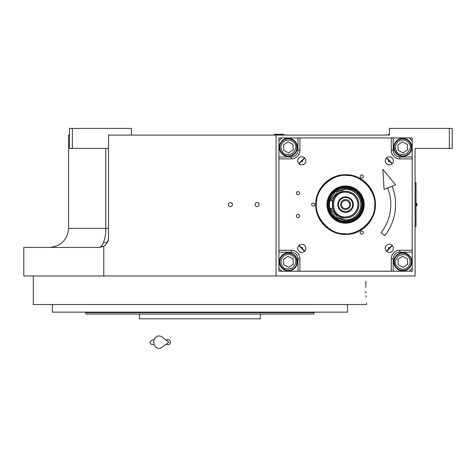 <?xml version="1.0" encoding="UTF-8"?>
<svg xmlns="http://www.w3.org/2000/svg" width="476" height="476" viewBox="0 0 476 476"><rect width="100%" height="100%" fill="white"/><g stroke="black" fill="none" stroke-linecap="round" stroke-linejoin="round"><path stroke-width="0.71" d="M103.417 242.659L107.255 242.659M304.771 251.102L299.053 245.384M299.053 163.774L304.771 158.056M417.928 148.411L415.072 148.411L415.072 275.979L276.08 275.979L276.08 135.083L108.528 135.083L108.528 237.899A9.52 9.52 0 0 1 103.774 246.14L103.774 275.979L23.8 275.979L23.8 247.419L99.008 247.419L102.316 246.824M276.08 135.083L389.368 135.083L389.368 128.419L452.2 128.419L452.2 148.411L415.072 148.411M449.344 128.419L449.344 148.411M386.381 158.056L392.099 163.774M392.099 245.384L386.381 251.102M105.827 148.411L105.827 228.379L68.544 228.379L68.544 135.083L69.496 135.083M230.384 206.578A1.999 1.999 0 0 0 232.383 204.579A1.999 1.999 0 0 0 230.384 202.58A1.999 1.999 0 0 0 228.385 204.579A1.999 1.999 0 0 0 230.384 206.578M257.04 206.578A1.999 1.999 0 0 0 259.039 204.579A1.999 1.999 0 0 0 257.04 202.58A1.999 1.999 0 0 0 255.041 204.579A1.999 1.999 0 0 0 257.04 206.578M103.762 246.146L99.008 247.419C102.114 247.716 106.065 238.785 105.827 228.379L108.528 228.379M131.376 135.083L131.376 128.419L72.352 128.419L72.352 148.411L108.528 148.411M72.352 148.411L69.496 148.411L69.496 128.419L72.352 128.419M106.975 243.117L108.486 238.815L106.975 243.117M108.516 238.315L108.528 237.899L108.516 238.315M415.976 183.635L415.976 225.523M416.024 185.539L415.976 182.683L415.072 182.683M415.072 185.539L415.976 185.539L415.976 223.619L415.072 223.619M415.072 226.475L415.976 226.475L416.024 223.619M416.238 203.056L416.238 206.102A1.809 1.809 0 0 0 416.238 203.056L416.024 203.056M365.83 291.49L365.877 293.198M365.979 295.602L366.068 297.179M365.776 287.403C366.585 307.669 366.585 307.669 365.776 287.403L365.889 281.34M103.774 275.979L366.169 275.979M33.32 275.979L33.32 304.539L366.52 304.539L366.52 303.111M347.48 304.539L347.48 312.155L52.36 312.155L52.36 304.539M314.16 312.155L313.779 314.059L86.061 314.059L85.68 312.631L94.962 312.631M314.16 312.631L85.68 312.631L85.68 312.155M260.372 314.059L260.372 318.819L139.468 318.819L139.468 314.059L137.403 314.059M103.054 312.631L138.04 312.631M265.62 312.631L272.248 312.631M86.061 314.059L86.971 314.059M88.441 314.059L136.16 314.059M246.33 314.059L254.422 314.059L246.33 314.059M145.418 314.059L153.51 314.059L145.418 314.059M103.054 314.059L94.962 314.059M296.786 314.059L304.878 314.059L296.786 314.059M242.415 318.819L157.425 318.819M389.945 161.447A0.875 0.875 0 0 1 388.452 160.823A0.875 0.875 0 0 1 388.708 160.21A0.875 0.875 0 0 0 388.452 160.823M388.708 248.948A0.875 0.875 0 0 1 388.993 247.526A0.875 0.875 0 0 1 389.945 247.71A0.875 0.875 0 0 0 388.452 248.335M281.792 137.939L409.36 137.939L412.216 140.795L412.216 268.363L409.36 271.219L281.792 271.219L278.936 268.363L278.936 140.795L281.792 137.939L278.93 137.945L278.93 271.225L412.21 271.225L412.21 268.369M385.286 248.335A4.046 4.046 0 0 0 389.332 252.381A4.046 4.046 0 0 0 393.378 248.335A4.046 4.046 0 0 0 389.332 244.289A4.046 4.046 0 0 0 385.286 248.335M385.286 160.823A4.046 4.046 0 0 0 389.332 164.869A4.046 4.046 0 0 0 393.378 160.823A4.046 4.046 0 0 0 389.332 156.777A4.046 4.046 0 0 0 385.286 160.823M305.866 160.823A4.046 4.046 0 0 0 301.82 156.777A4.046 4.046 0 0 0 297.774 160.823A4.046 4.046 0 0 0 301.82 164.869A4.046 4.046 0 0 0 305.866 160.823M305.866 248.335A4.046 4.046 0 0 0 301.82 244.289A4.046 4.046 0 0 0 297.774 248.335A4.046 4.046 0 0 0 301.82 252.381A4.046 4.046 0 0 0 305.866 248.335M297.399 147.358A9.044 9.044 0 0 0 288.355 138.314A9.044 9.044 0 0 0 279.311 147.358A9.044 9.044 0 0 0 288.355 156.402A9.044 9.044 0 0 0 297.399 147.358M299.88 137.939L299.88 150.315A8.568 8.568 0 0 1 291.312 158.883L278.936 158.883M363.331 232.609A1.571 1.571 0 0 0 361.76 231.038A1.571 1.571 0 0 0 360.189 232.609A1.571 1.571 0 0 0 361.76 234.18A1.571 1.571 0 0 0 363.331 232.609M363.331 176.548A1.571 1.571 0 0 0 361.76 174.978A1.571 1.571 0 0 0 360.189 176.548A1.571 1.571 0 0 0 361.76 178.119A1.571 1.571 0 0 0 363.331 176.548M314.779 204.579A1.571 1.571 0 0 0 313.208 203.008A1.571 1.571 0 0 0 311.637 204.579A1.571 1.571 0 0 0 313.208 206.15A1.571 1.571 0 0 0 314.779 204.579M345.576 234.436C329.618 234.846 315.308 220.537 315.719 204.579C315.308 188.621 329.618 174.311 345.576 174.722C361.534 174.311 375.844 188.621 375.433 204.579C375.844 220.537 361.534 234.846 345.576 234.436M299.547 216.003A1.571 1.571 0 0 0 297.976 214.432A1.571 1.571 0 0 0 296.405 216.003A1.571 1.571 0 0 0 297.976 217.574A1.571 1.571 0 0 0 299.547 216.003M299.547 193.155A1.571 1.571 0 0 0 297.976 191.584A1.571 1.571 0 0 0 296.405 193.155A1.571 1.571 0 0 0 297.976 194.726A1.571 1.571 0 0 0 299.547 193.155M278.936 250.275L291.312 250.275A8.568 8.568 0 0 1 299.88 258.843L299.88 271.219M391.272 271.219L391.272 258.843A8.568 8.568 0 0 1 399.84 250.275L412.216 250.275M412.216 158.883L399.84 158.883A8.568 8.568 0 0 1 391.272 150.315L391.272 137.939M402.797 156.402A9.044 9.044 0 0 0 411.841 147.358A9.044 9.044 0 0 0 402.797 138.314A9.044 9.044 0 0 0 393.753 147.358A9.044 9.044 0 0 0 402.797 156.402M393.753 261.8A9.044 9.044 0 0 0 402.797 270.844A9.044 9.044 0 0 0 411.841 261.8A9.044 9.044 0 0 0 402.797 252.756A9.044 9.044 0 0 0 393.753 261.8M288.355 252.756A9.044 9.044 0 0 0 279.311 261.8A9.044 9.044 0 0 0 288.355 270.844A9.044 9.044 0 0 0 297.399 261.8A9.044 9.044 0 0 0 288.355 252.756M302.444 160.21A0.875 0.875 0 0 1 302.438 161.441A0.875 0.875 0 0 1 301.207 161.447A0.875 0.875 0 0 0 302.438 161.441A0.875 0.875 0 0 0 302.444 160.21M301.207 247.71A0.875 0.875 0 0 1 302.438 247.716A0.875 0.875 0 0 1 302.444 248.948A0.875 0.875 0 0 0 302.438 247.716A0.875 0.875 0 0 0 301.207 247.71M345.576 234.091C329.808 234.495 315.659 220.346 316.064 204.579C315.659 188.811 329.808 174.662 345.576 175.067C361.343 174.662 375.493 188.811 375.088 204.579C375.493 220.346 361.343 234.495 345.576 234.091M284.297 255.582C280.804 258.426 280.084 261.854 282.143 265.858C283.708 269.029 287.135 269.749 292.419 268.012C296.126 263.871 296.845 260.443 294.573 257.736C291.728 254.243 288.301 253.53 284.297 255.582M283.672 254.624A8.568 8.568 -33.2 0 0 281.185 266.483A8.568 8.568 146.8 0 0 293.043 268.97A8.568 8.568 146.8 0 0 295.531 257.111A8.568 8.568 -33.2 0 0 283.672 254.624M293.264 264.281L292.96 258.789L288.051 256.308L283.452 259.319L283.755 264.805L288.658 267.286L293.264 264.281M347.367 175.507C333.063 173.323 316.088 188.329 316.504 202.788C314.321 217.092 329.327 234.067 343.785 233.651C358.089 235.834 375.064 220.834 374.648 206.37C376.831 192.066 361.825 175.091 347.367 175.507M364.146 205.721A18.6 18.6 0 0 0 346.718 186.015A18.6 18.6 0 0 0 327.006 203.436A18.6 18.6 0 0 0 344.434 223.149A18.6 18.6 0 0 0 364.146 205.721M327.446 203.466A18.165 18.165 0 0 1 346.689 186.449A18.165 18.165 0 0 1 363.706 205.697A18.165 18.165 0 0 1 344.463 222.708A18.165 18.165 0 0 1 327.446 203.466M363.004 205.65A17.457 17.457 0 0 0 346.647 187.151A17.457 17.457 0 0 0 328.148 203.508A17.457 17.457 0 0 0 344.505 222.006A17.457 17.457 0 0 0 363.004 205.65M344.553 187.949A16.66 16.66 0 0 1 362.206 205.602A16.66 16.66 0 0 0 346.599 187.949A16.66 16.66 0 0 0 328.946 205.602A16.66 16.66 0 0 0 346.599 221.209M362.206 205.602A16.66 16.66 0 0 1 344.553 221.209A16.66 16.66 0 0 1 328.946 203.555M386.548 251.268A62.118 62.118 0 0 0 392.266 245.551M392.266 163.613A62.118 62.118 0 0 0 386.542 157.889M304.604 157.889A62.118 62.118 0 0 0 298.886 163.607M298.88 245.556A62.118 62.118 0 0 0 304.598 251.274M412.21 140.789L412.21 137.945L409.366 137.945M398.733 141.146C395.241 143.99 394.527 147.411 396.579 151.422C398.144 154.593 401.571 155.307 406.855 153.575C410.568 149.434 411.288 146.007 409.009 143.3C406.165 139.807 402.744 139.087 398.733 141.146M398.109 140.188A8.568 8.568 -33.2 0 0 395.621 152.046A8.568 8.568 146.8 0 0 407.48 154.533A8.568 8.568 146.8 0 0 409.967 142.675A8.568 8.568 -33.2 0 0 398.109 140.188M407.7 149.839L407.397 144.353L402.494 141.872L397.888 144.877L398.192 150.368L403.101 152.85L407.7 149.839M406.855 268.012C410.348 265.168 411.068 261.746 409.009 257.736C407.444 254.565 404.017 253.851 398.733 255.582C395.026 259.723 394.307 263.151 396.579 265.858C399.423 269.351 402.851 270.07 406.855 268.012M407.48 268.97A8.568 8.568 146.8 0 0 409.967 257.111A8.568 8.568 -33.2 0 0 398.109 254.624A8.568 8.568 -33.2 0 0 395.621 266.483A8.568 8.568 146.8 0 0 407.48 268.97M397.888 259.319L398.192 264.805L403.101 267.286L407.7 264.281L407.397 258.789L402.494 256.308L397.888 259.319M284.297 141.146C280.804 143.99 280.084 147.411 282.143 151.422C283.708 154.593 287.135 155.307 292.419 153.575C296.126 149.434 296.845 146.007 294.573 143.3C291.728 139.807 288.301 139.087 284.297 141.146M283.672 140.188A8.568 8.568 -33.2 0 0 281.185 152.046A8.568 8.568 146.8 0 0 293.043 154.533A8.568 8.568 146.8 0 0 295.531 142.675A8.568 8.568 -33.2 0 0 283.672 140.188M293.264 149.839L292.96 144.353L288.051 141.872L283.452 144.877L283.755 150.368L288.658 152.85L293.264 149.839M357.952 204.579C357.22 197.064 353.091 192.935 345.576 192.203C329.612 191.435 329.612 217.722 345.576 216.955C353.091 216.223 357.22 212.094 357.952 204.579M332.801 208.387A13.328 13.328 0 0 0 345.576 217.907C353.668 217.115 358.113 212.671 358.904 204.579C358.113 196.487 353.668 192.042 345.576 191.251A13.328 13.328 0 0 0 332.801 200.771L329.392 200.771L329.392 208.387L332.807 208.387L332.421 206.697M332.385 206.489L332.385 202.663M329.713 208.387L335.473 217.389L345.576 220.894C355.483 219.924 360.921 214.486 361.891 204.579C360.921 194.672 355.483 189.234 345.576 188.264L335.473 191.768L329.713 200.771M362.236 204.579C361.248 194.458 355.697 188.907 345.576 187.919C324.085 186.889 324.085 222.268 345.576 221.239C355.697 220.251 361.248 214.7 362.236 204.579M329.392 202.526L329.392 206.632M345.576 217.907A13.328 13.328 0 0 0 358.904 204.579A13.328 13.328 0 0 0 345.576 191.251C328.38 190.43 328.38 218.728 345.576 217.907M332.421 202.461L332.801 200.771M345.576 196.82A7.759 7.759 0 0 0 337.817 204.579A7.759 7.759 0 0 0 345.576 212.338A7.759 7.759 0 0 0 353.335 204.579A7.759 7.759 0 0 0 345.576 196.82M345.576 211.671A7.092 7.092 0 0 1 338.484 204.579A7.092 7.092 0 0 1 345.576 197.486A7.092 7.092 0 0 1 352.668 204.579A7.092 7.092 0 0 1 345.576 211.671M345.576 209.577A4.998 4.998 0 0 1 340.578 204.579A4.998 4.998 0 0 1 345.576 199.581A4.998 4.998 0 0 1 350.574 204.579A4.998 4.998 0 0 1 345.576 209.577M345.576 208.625A4.046 4.046 0 0 0 349.622 204.579A4.046 4.046 0 0 0 345.576 200.533A4.046 4.046 0 0 0 341.53 204.579A4.046 4.046 0 0 0 345.576 208.625M283.696 134.607L274.176 134.321L283.696 134.321L283.22 135.083M388.892 135.083L388.416 134.607L388.892 135.083L388.416 134.607L389.368 134.607M388.416 134.607L389.368 134.321M392.063 186.223A49.98 49.98 0 0 1 384.715 235.656L380.99 232.699A45.22 45.22 0 0 0 387.637 187.966M382.853 169.385L384.09 189.371L395.604 184.825L382.853 169.385M165.654 339.763L168.796 339.763A2.38 1.559 90 0 1 170.354 342.143A2.38 1.559 90 0 1 168.796 344.523L165.654 344.523M161.941 347.331A6.188 5.313 -90 0 1 156.509 347.581A6.188 5.313 -90 0 1 153.73 342.143A6.188 5.313 -90 0 1 156.509 336.705A6.188 5.313 -90 0 1 161.941 336.954L168.801 342.143L161.941 347.331M297.976 137.939L297.976 150.315C297.554 154.331 295.328 156.556 291.312 156.979L278.936 156.979M297.976 150.315L299.88 150.315M412.216 156.979L399.84 156.979C395.824 156.556 393.598 154.331 393.176 150.315L393.176 137.939M393.176 150.315L391.272 150.315M399.84 156.979L399.84 158.883M393.176 271.219L393.176 258.843C393.598 254.827 395.824 252.601 399.84 252.179L412.216 252.179M399.84 252.179L399.84 250.275M393.176 258.843L391.272 258.843M278.936 252.179L291.312 252.179C295.328 252.601 297.554 254.827 297.976 258.843L297.976 271.219M297.976 258.843L299.88 258.843M291.312 252.179L291.312 250.275M291.312 156.979L291.312 158.883M330.826 208.387L337.686 217.609L345.576 219.811C350.033 220.424 360.6 215.854 360.808 204.579C360.6 193.304 350.033 188.734 345.576 189.347L337.686 191.548L330.826 200.771M68.544 228.379C67.437 239.874 61.142 246.223 49.653 247.419L49.504 247.419M107.754 241.653L107.981 241.082M274.652 135.083L274.176 134.607M152.32 339.763L154.141 339.763L152.32 339.763L149.94 342.143C150.243 343.743 151.041 344.535 152.32 344.523L154.141 344.523L152.32 344.523"/></g></svg>
